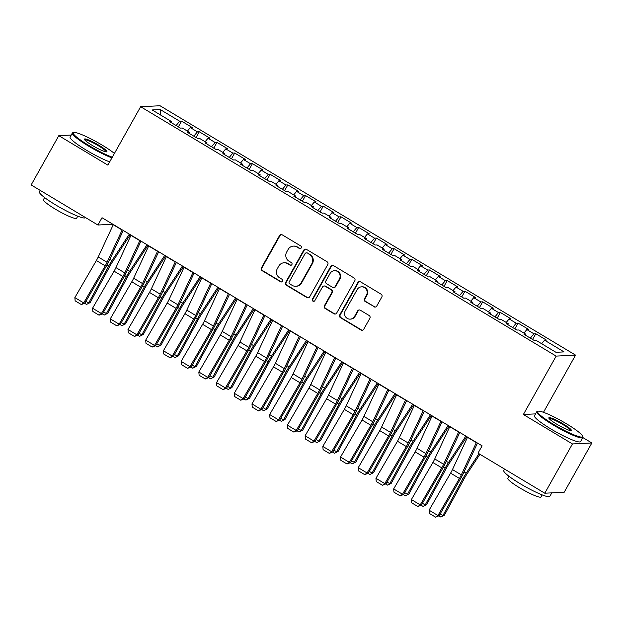 <?xml version="1.0" encoding="UTF-8"?>
<svg xmlns="http://www.w3.org/2000/svg" width="623" height="623" viewBox="0 0 623 623"><rect width="100%" height="100%" fill="white"/><g stroke="black" fill="none" stroke-linecap="round" stroke-linejoin="round"><path stroke-width="0.93" d="M301.236 247.923A1.448 1.402 -92.9 0 0 300.73 245.945L282.258 234.855A2.071 2.009 -92.9 0 0 279.509 235.603L261.419 267.851A2.071 2.009 -92.9 0 0 262.151 270.686L280.623 281.767A1.448 1.402 -92.9 0 0 282.546 281.246A1.448 1.402 -92.9 0 0 282.032 279.26L279.641 277.827A6.635 6.425 -92.9 0 1 277.29 268.754L278.8 266.068A6.635 6.425 -92.9 0 1 287.577 263.677L289.968 265.11A1.448 1.402 -92.9 0 0 291.891 264.588A1.448 1.402 -92.9 0 0 291.377 262.602L288.986 261.169A6.635 6.425 -92.9 0 1 286.642 252.097L288.145 249.41A6.635 6.425 -92.9 0 1 296.93 247.012L299.32 248.452A1.448 1.402 -92.9 0 0 301.236 247.923M374.002 306.804A2.071 2.009 -92.9 0 0 376.744 306.057L381.821 297.007A2.071 2.009 -92.9 0 0 381.089 294.173L360.577 281.861A2.071 2.009 -92.9 0 0 357.828 282.608L339.737 314.849A2.071 2.009 -92.9 0 0 340.47 317.683L360.982 330.003A2.071 2.009 -92.9 0 0 363.731 329.248L369.86 318.322A2.071 2.009 -92.9 0 0 369.127 315.487L360.351 310.223A2.071 2.009 -92.9 0 0 357.602 310.97L354.565 316.391A5.545 5.373 -92.9 0 1 345.329 316.476A5.545 5.373 -92.9 0 1 345.259 310.807L357.174 289.578A5.545 5.373 -92.9 0 1 366.41 289.493A5.545 5.373 -92.9 0 1 366.472 295.162L364.486 298.697A2.071 2.009 -92.9 0 0 365.226 301.532L374.524 306.773A2.071 2.009 -92.9 0 0 375.373 307.053M535.554 413.882L523.375 414.497L572.444 443.942L544.79 493.214L478.012 453.139L482.109 445.834L102.016 217.723L97.92 225.02L112.927 224.264M523.375 414.497L556.152 356.099L140.634 106.72L160.041 105.746L575.559 355.126L556.152 356.099M71.217 135.051L58.803 135.674L107.865 165.118L140.634 106.72M58.803 135.674L31.15 184.945L97.92 225.02M327.753 264.557A2.071 2.009 -92.9 0 0 327.02 261.722L306.508 249.41A2.071 2.009 -92.9 0 0 303.759 250.158L285.669 282.406A2.071 2.009 -92.9 0 0 286.401 285.241L306.913 297.553A2.071 2.009 -92.9 0 0 309.662 296.805L327.753 264.557M333.539 265.639L354.059 277.951A2.071 2.009 -92.9 0 1 354.791 280.786L336.693 313.026A2.071 2.009 -92.9 0 1 333.951 313.774L325.175 308.502A2.071 2.009 -92.9 0 1 324.435 305.667L331.779 292.592A2.071 2.009 -92.9 0 0 331.047 289.757L325.222 286.261A2.071 2.009 -92.9 0 0 322.473 287.008L314.833 300.629A1.448 1.402 -92.9 0 1 312.419 300.652A1.448 1.402 -92.9 0 1 312.403 299.165L330.797 266.387A2.071 2.009 -92.9 0 1 333.539 265.639M178.349 126.882L181.566 121.135L179.704 121.228L160.22 109.539L152.144 109.944L171.629 121.633L169.768 121.726L180.39 128.104L182.251 128.011L189.337 132.263L187.476 132.356L198.106 138.734L199.967 138.641L207.054 142.893L205.185 142.986L215.815 149.364L217.676 149.271L224.763 153.523L222.902 153.616L233.524 159.994L235.393 159.901L242.472 164.153L240.61 164.246L251.24 170.624L253.102 170.531L260.188 174.783L258.327 174.876L268.949 181.254L270.81 181.161L277.897 185.413L276.036 185.506L286.666 191.884L288.527 191.791L295.606 196.043L293.745 196.136L304.374 202.514L306.236 202.42L313.322 206.672L311.461 206.766L322.083 213.144L323.944 213.05L331.031 217.302L329.17 217.396L339.8 223.774L341.661 223.68L348.748 227.932L346.879 228.026L357.509 234.404L359.37 234.31L366.456 238.562L364.595 238.656L375.217 245.034L377.086 244.94L384.165 249.192L382.304 249.286L392.934 255.664L394.795 255.57L401.882 259.822L400.021 259.916L410.643 266.294L412.504 266.2L419.591 270.452L417.729 270.546L428.359 276.924L430.22 276.83L437.299 281.082L435.438 281.175L446.068 287.553L447.929 287.46L455.016 291.712L453.155 291.805L463.777 298.183L465.638 298.09L472.725 302.342L470.863 302.435L481.493 308.813L483.355 308.72L490.441 312.972L488.572 313.065L499.202 319.443L501.063 319.35L508.15 323.602L506.289 323.695L516.911 330.073L518.78 329.98L525.859 334.232L523.998 334.325L534.627 340.703L536.489 340.61L555.973 352.307L564.049 351.902L544.564 340.205L541.644 343.701M181.566 121.135L192.196 127.513L190.334 127.606L197.421 131.858L193.815 136.164M196.058 137.512L199.282 131.764L197.421 131.858M199.282 131.764L209.904 138.142L208.043 138.236L215.13 142.488L211.532 146.794M213.767 148.142L216.991 142.394L215.13 142.488M216.991 142.394L227.621 148.772L225.76 148.866L232.838 153.118L229.241 157.424M231.483 158.772L234.7 153.024L232.838 153.118M234.7 153.024L245.33 159.402L243.468 159.496L250.555 163.748L246.949 168.054M249.192 169.401L252.416 163.654L250.555 163.748M252.416 163.654L263.038 170.032L261.177 170.126L268.264 174.378L264.666 178.684M266.901 180.031L270.125 174.284L268.264 174.378M270.125 174.284L280.755 180.662L278.894 180.756L285.973 185.008L282.375 189.314M284.618 190.661L287.842 184.914L285.973 185.008M287.842 184.914L298.464 191.292L296.603 191.386L303.689 195.638L300.084 199.944M302.326 201.291L305.55 195.544L303.689 195.638M305.55 195.544L316.18 201.922L314.311 202.016L321.398 206.268L317.8 210.574M320.043 211.921L323.259 206.174L321.398 206.268M323.259 206.174L333.889 212.552L332.028 212.645L339.114 216.897L335.509 221.204M337.752 222.551L340.976 216.804L339.114 216.897M340.976 216.804L351.598 223.182L349.737 223.275L356.823 227.527L353.225 231.834M355.46 233.181L358.684 227.434L356.823 227.527M358.684 227.434L369.314 233.812L367.453 233.905L374.532 238.157L370.934 242.464M373.177 243.811L376.393 238.064L374.532 238.157M376.393 238.064L387.023 244.442L385.162 244.535L392.249 248.787L388.643 253.094M390.886 254.441L394.11 248.694L392.249 248.787M394.11 248.694L404.732 255.072L402.871 255.165L409.957 259.417L406.36 263.724M408.595 265.071L411.819 259.324L409.957 259.417M411.819 259.324L422.449 265.702L420.587 265.795L427.666 270.047L424.068 274.354M426.311 275.701L429.535 269.954L427.666 270.047M429.535 269.954L440.157 276.332L438.296 276.425L445.383 280.677L441.777 284.984M444.02 286.331L447.244 280.584L445.383 280.677M447.244 280.584L457.874 286.962L456.005 287.055L463.091 291.307L459.494 295.614M461.736 296.961L464.953 291.214L463.091 291.307M464.953 291.214L475.583 297.592L473.721 297.685L480.808 301.937L477.202 306.243M479.445 307.591L482.669 301.844L480.808 301.937M482.669 301.844L493.291 308.221L491.43 308.315L498.517 312.567L494.919 316.873M497.154 318.221L500.378 312.473L498.517 312.567M500.378 312.473L511.008 318.851L509.147 318.945L516.226 323.197L512.628 327.503M514.871 328.851L518.087 323.103L516.226 323.197M518.087 323.103L528.717 329.481L526.856 329.575L533.942 333.827L530.337 338.133M532.579 339.48L535.803 333.733L533.942 333.827M535.803 333.733L546.426 340.111L544.564 340.205M525.859 334.232L525.571 335.267M508.15 323.602L507.862 324.638M526.856 329.575L523.927 333.071M490.441 312.972L490.145 314.008M509.147 318.945L506.219 322.441M472.725 302.342L472.436 303.378M491.43 308.315L488.502 311.812M455.016 291.712L454.728 292.748M473.721 297.685L470.793 301.182M437.299 281.082L437.011 282.126M456.005 287.055L453.085 290.552M419.591 270.452L419.302 271.496M438.296 276.425L435.368 279.922M401.882 259.822L401.594 260.866M420.587 265.795L417.659 269.292M384.165 249.192L383.877 250.236M402.871 255.165L399.95 258.662M366.456 238.562L366.168 239.606M385.162 244.535L382.234 248.032M348.748 227.932L348.459 228.976M367.453 233.905L364.525 237.402M331.031 217.302L330.743 218.346M349.737 223.275L346.809 226.772M313.322 206.672L313.034 207.716M332.028 212.645L329.1 216.142M295.606 196.043L295.318 197.086M314.311 202.016L311.391 205.512M277.897 185.413L277.609 186.456M296.603 191.386L293.674 194.882M260.188 174.783L259.9 175.826M278.894 180.756L275.966 184.252M242.472 164.153L242.183 165.196M261.177 170.126L258.257 173.622M224.763 153.523L224.475 154.566M243.468 159.496L240.54 162.992M207.054 142.893L206.766 143.936M225.76 148.866L222.832 152.362M189.337 132.263L189.049 133.306M208.043 138.236L205.115 141.733M171.629 121.633L171.341 122.676M190.334 127.606L187.406 131.103M544.79 493.214L564.197 492.24L591.85 442.969L582.824 437.548M572.444 443.942L591.85 442.969M543.466 412.317L575.559 355.126M160.22 109.539L160.641 115.045M179.704 121.228L176.107 125.534M300.356 248.608A1.448 1.402 -92.9 0 1 299.842 248.421L297.451 246.988A6.635 6.425 -92.9 0 0 293.9 246.093L293.378 246.124M284.033 262.781L284.555 262.758A6.635 6.425 -92.9 0 1 288.106 263.646L290.497 265.087A1.448 1.402 -92.9 0 0 291.011 265.266M281.409 234.583A2.071 2.009 -92.9 0 0 280.039 235.58L261.94 267.82A2.071 2.009 -92.9 0 0 262.672 270.655L281.144 281.744A1.448 1.402 -92.9 0 0 281.658 281.923M305.659 249.138A2.071 2.009 -92.9 0 0 304.289 250.135L286.191 282.375A2.071 2.009 -92.9 0 0 286.93 285.209L307.443 297.521A2.071 2.009 -92.9 0 0 308.284 297.802M307.014 253.07A1.448 1.402 -92.9 0 0 305.091 253.592L289.212 281.892A1.448 1.402 -92.9 0 0 289.718 283.878L292.242 285.389A6.635 6.425 -92.9 0 0 301.026 282.998L311.882 263.654A6.635 6.425 -92.9 0 0 309.53 254.581L307.536 253.039A1.448 1.402 -92.9 0 0 306.757 252.845L306.236 252.868M295.793 286.284L296.314 286.261A6.635 6.425 -92.9 0 0 301.548 282.974L301.026 282.998M307.536 253.039L310.059 254.55A6.635 6.425 -92.9 0 1 312.403 263.622L301.548 282.974M324.108 285.988L324.638 285.957A2.071 2.009 -92.9 0 1 325.743 286.237L331.568 289.734A2.071 2.009 -92.9 0 1 332.3 292.569L324.965 305.644A2.071 2.009 -92.9 0 0 325.697 308.478L334.473 313.751A2.071 2.009 -92.9 0 0 335.322 314.023M332.698 265.359A2.071 2.009 -92.9 0 0 331.319 266.356L312.925 299.141A1.448 1.402 -92.9 0 0 313.953 301.306M339.387 279.026A5.545 5.373 -92.9 0 0 334.465 270.694A5.545 5.373 -92.9 0 0 330.089 273.442L325.891 280.918A2.071 2.009 -92.9 0 0 326.623 283.753L332.448 287.25A2.071 2.009 -92.9 0 0 335.197 286.502L339.387 279.026L339.917 278.995A5.545 5.373 -92.9 0 0 334.987 270.67L334.465 270.694M333.562 287.53L334.084 287.507A2.071 2.009 -92.9 0 0 335.719 286.479L335.197 286.502M339.917 278.995L335.719 286.479M361.55 286.829L362.072 286.806A5.545 5.373 -92.9 0 1 367.002 295.131L365.016 298.674A2.071 2.009 -92.9 0 0 365.748 301.509L374.524 306.773M350.188 319.132L350.718 319.108A5.545 5.373 -92.9 0 0 355.087 316.359L354.565 316.391M359.502 309.942A2.071 2.009 -92.9 0 0 358.132 310.939L355.087 316.359M359.728 281.588A2.071 2.009 -92.9 0 0 358.357 282.585L340.259 314.825A2.071 2.009 -92.9 0 0 340.991 317.66L361.511 329.972A2.071 2.009 -92.9 0 0 362.352 330.245M85.919 301.306L88.684 302.965L108.729 265.982A15.84 3.302 -59 0 1 111.93 260.616L129.319 234.108M86.519 304.421L90.171 302.583L86.519 304.421L84.611 303.269M130.285 234.684L112.35 262.026A10.56 2.204 121 0 0 110.216 265.6L90.171 302.583M122.201 229.832A7.39 1.542 121 0 0 122.1 230.035L107.086 262.291A10.56 2.204 -59 0 1 105.217 265.85L83.708 302.91L84.837 303.16L106.346 266.099A15.84 3.302 121 0 0 109.15 260.757L123.253 230.463M113.347 224.514A7.39 1.542 121 0 0 113.246 224.724L98.232 256.972A10.56 2.204 -59 0 1 96.363 260.539L74.853 297.599L83.708 302.91L81.34 304.561L75.142 300.839L74.853 297.599M84.837 303.16L81.34 304.561M103.628 311.936L106.401 313.595L126.438 276.612A15.84 3.302 -59 0 1 129.646 271.246L147.036 244.738M104.236 315.051L107.88 313.213L104.236 315.051L102.32 313.899M147.994 245.314L130.059 272.656A10.56 2.204 121 0 0 127.925 276.23L107.88 313.213M121.337 322.566L124.109 324.225L144.154 287.242A15.84 3.302 -59 0 1 147.355 281.876L164.745 255.368M121.944 325.681L125.597 323.843L121.944 325.681L120.037 324.528M165.702 255.944L147.776 283.286A10.56 2.204 121 0 0 145.634 286.86L125.597 323.843M139.91 240.462A7.39 1.542 121 0 0 139.817 240.665L124.795 272.921A10.56 2.204 -59 0 1 122.926 276.48L101.417 313.54L102.554 313.79L124.063 276.729A15.84 3.302 121 0 0 126.866 271.387L140.969 241.093M131.056 235.144A7.39 1.542 121 0 0 130.955 235.354L115.94 267.602A10.56 2.204 -59 0 1 114.071 271.169L92.562 308.229L101.417 313.54L99.057 315.183L92.858 311.469L92.562 308.229M102.554 313.79L99.057 315.183M157.619 251.092A7.39 1.542 121 0 0 157.526 251.295L142.511 283.551A10.56 2.204 -59 0 1 140.642 287.11L119.133 324.17L120.262 324.419L141.771 287.359A15.84 3.302 121 0 0 144.575 282.017L158.678 251.723M148.765 245.774A7.39 1.542 121 0 0 148.671 245.984L133.657 278.232A10.56 2.204 -59 0 1 131.788 281.798L110.271 318.859L119.133 324.17L116.766 325.813L110.567 322.099L110.271 318.859M120.262 324.419L116.766 325.813M114.414 153.437A25.769 3.489 29.3 0 0 102.086 145.081A25.769 3.489 29.3 0 0 73.662 132.489A25.769 3.489 29.3 0 0 89.284 145.72A25.769 3.489 29.3 0 0 112.304 157.198M111.93 157.86A26.4 3.574 -150.7 0 1 88.824 146.273A26.4 3.574 -150.7 0 1 72.354 133.026A26.4 3.574 -150.7 0 1 72.813 132.722L73.662 132.489M92.484 145.556A12.881 1.744 -150.7 0 1 84.44 139.357A12.881 1.744 -150.7 0 1 98.886 145.237A12.881 1.744 -150.7 0 1 106.697 151.856A12.881 1.744 -150.7 0 1 92.484 145.556M106.089 151.864A12.25 1.659 29.3 0 0 98.418 145.79A12.25 1.659 29.3 0 0 84.751 139.887M85.476 217.544L85.429 217.629A26.4 3.574 -150.7 0 1 55.844 205.037A26.4 3.574 -150.7 0 1 39.381 191.791L40.176 190.365M77.766 216.173L76.621 218.206A19.009 2.578 -150.7 0 1 55.322 209.141A19.009 2.578 -150.7 0 1 43.47 199.601L44.607 197.569M109.679 161.879A26.4 3.574 -150.7 0 1 86.566 150.291A26.4 3.574 -150.7 0 1 70.103 137.037L72.354 133.026M553.683 424.434A25.769 3.489 29.3 0 0 582.583 436.193A25.769 3.489 29.3 0 0 566.486 423.796A25.769 3.489 29.3 0 0 538.062 411.203A25.769 3.489 29.3 0 0 553.683 424.434M582.583 436.193L582.824 437.035A26.4 3.574 -150.7 0 1 582.801 437.58A26.4 3.574 -150.7 0 1 553.224 424.987A26.4 3.574 -150.7 0 1 536.753 411.741A26.4 3.574 -150.7 0 1 537.213 411.437L538.062 411.203M556.884 424.271A12.881 1.744 -150.7 0 1 548.84 418.08A12.881 1.744 -150.7 0 1 563.285 423.952A12.881 1.744 -150.7 0 1 571.096 430.571A12.881 1.744 -150.7 0 1 556.884 424.271M570.489 430.579A12.25 1.659 29.3 0 0 562.818 424.512A12.25 1.659 29.3 0 0 549.151 418.601M551.783 492.863L549.829 496.344A26.4 3.574 -150.7 0 1 520.244 483.752A26.4 3.574 -150.7 0 1 503.781 470.505L504.575 469.08M542.166 494.888L541.021 496.928A19.009 2.578 -150.7 0 1 519.722 487.856A19.009 2.578 -150.7 0 1 507.87 478.316L509.014 476.284M582.801 437.58L580.55 441.598A26.4 3.574 -150.7 0 1 550.966 429.006A26.4 3.574 -150.7 0 1 534.503 415.759L536.753 411.741M139.054 333.196L141.818 334.855L161.863 297.872A15.84 3.302 -59 0 1 165.072 292.506L182.453 265.998M139.653 336.311L143.306 334.473L139.653 336.311L137.745 335.158M183.419 266.574L165.484 293.916A10.56 2.204 121 0 0 163.351 297.49L143.306 334.473M156.762 343.826L159.535 345.485L179.572 308.502A15.84 3.302 -59 0 1 182.78 303.136L200.17 276.628M157.37 346.941L161.014 345.103L157.37 346.941L155.454 345.788M201.128 277.204L183.193 304.546A10.56 2.204 121 0 0 181.059 308.12L161.014 345.103M175.336 261.722A7.39 1.542 121 0 0 175.234 261.925L160.22 294.181A10.56 2.204 -59 0 1 158.351 297.739L136.842 334.8L137.971 335.049L159.488 297.989A15.84 3.302 121 0 0 162.284 292.646L176.395 262.353M166.481 256.403A7.39 1.542 121 0 0 166.38 256.614L151.366 288.862A10.56 2.204 -59 0 1 149.497 292.428L127.988 329.489L136.842 334.8L134.475 336.443L128.276 332.729L127.988 329.489M137.971 335.049L134.475 336.443M193.044 272.352A7.39 1.542 121 0 0 192.951 272.555L177.929 304.811A10.56 2.204 -59 0 1 176.068 308.369L154.551 345.43L155.688 345.679L177.197 308.619A15.84 3.302 121 0 0 180 303.276L194.103 272.983M184.19 267.033A7.39 1.542 121 0 0 184.097 267.244L169.074 299.492A10.56 2.204 -59 0 1 167.205 303.058L145.696 340.119L154.551 345.43L152.191 347.073L145.992 343.359L145.696 340.119M155.688 345.679L152.191 347.073M174.471 354.456L177.244 356.115L197.289 319.132A15.84 3.302 -59 0 1 200.489 313.766L217.879 287.258M175.079 357.571L178.731 355.733L175.079 357.571L173.171 356.418M218.837 287.834L200.91 315.176A10.56 2.204 121 0 0 198.768 318.75L178.731 355.733M210.761 282.982A7.39 1.542 121 0 0 210.66 283.185L195.645 315.44A10.56 2.204 -59 0 1 193.776 318.999L172.267 356.06L173.396 356.309L194.906 319.249A15.84 3.302 121 0 0 197.709 313.906L211.812 283.613M201.899 277.663A7.39 1.542 121 0 0 201.805 277.874L186.791 310.122A10.56 2.204 -59 0 1 184.922 313.688L163.413 350.749L172.267 356.06L169.9 357.703L163.701 353.989L163.413 350.749M173.396 356.309L169.9 357.703M192.188 365.086L194.96 366.745L214.997 329.762A15.84 3.302 -59 0 1 218.206 324.396L235.587 297.887M192.795 368.201L196.44 366.363L192.795 368.201L190.879 367.048M236.553 298.464L218.618 325.806A10.56 2.204 121 0 0 216.485 329.38L196.44 366.363M228.47 293.612A7.39 1.542 121 0 0 228.376 293.815L213.354 326.07A10.56 2.204 -59 0 1 211.485 329.629L189.976 366.69L191.113 366.939L212.622 329.879A15.84 3.302 121 0 0 215.426 324.536L229.529 294.243M219.615 288.293A7.39 1.542 121 0 0 219.514 288.504L204.5 320.752A10.56 2.204 -59 0 1 202.631 324.318L181.122 361.379L189.976 366.69L187.616 368.333L181.418 364.619L181.122 361.379M191.113 366.939L187.616 368.333M209.896 375.716L212.669 377.374L232.714 340.392A15.84 3.302 -59 0 1 235.915 335.026L253.304 308.517M210.504 378.831L214.156 376.993L210.504 378.831L208.588 377.678M254.262 309.094L236.335 336.436A10.56 2.204 121 0 0 234.193 340.01L214.156 376.993M227.613 386.346L230.378 388.004L250.423 351.022A15.84 3.302 -59 0 1 253.623 345.656L271.013 319.147M228.213 389.461L231.865 387.623L228.213 389.461L226.305 388.308M271.978 319.724L254.044 347.066A10.56 2.204 121 0 0 251.91 350.64L231.865 387.623M245.322 396.976L248.094 398.634L268.131 361.651A15.84 3.302 -59 0 1 271.34 356.286L288.729 329.777M245.929 400.091L249.574 398.253L245.929 400.091L244.014 398.938M289.687 330.354L271.753 357.695A10.56 2.204 121 0 0 269.619 361.27L249.574 398.253M263.031 407.606L265.803 409.264L285.848 372.281A15.84 3.302 -59 0 1 289.049 366.916L306.438 340.407M263.638 410.721L267.29 408.883L263.638 410.721L261.73 409.568M307.396 340.983L289.469 368.325A10.56 2.204 121 0 0 287.328 371.9L267.29 408.883M280.747 418.235L283.512 419.894L303.557 382.911A15.84 3.302 -59 0 1 306.765 377.546L324.147 351.037M281.347 421.35L284.999 419.513L281.347 421.35L279.439 420.198M325.113 351.613L307.178 378.955A10.56 2.204 121 0 0 305.044 382.53L284.999 419.513M298.456 428.865L301.228 430.524L321.266 393.541A15.84 3.302 -59 0 1 324.474 388.176L341.863 361.667M299.063 431.98L302.708 430.143L299.063 431.98L297.148 430.828M342.821 362.243L324.887 389.585A10.56 2.204 121 0 0 322.753 393.16L302.708 430.143M316.165 439.495L318.937 441.154L338.982 404.171A15.84 3.302 -59 0 1 342.183 398.806L359.572 372.297M316.772 442.61L320.424 440.773L316.772 442.61L314.864 441.458M360.53 372.873L342.603 400.215A10.56 2.204 121 0 0 340.462 403.79L320.424 440.773M333.881 450.125L336.654 451.784L356.691 414.801A15.84 3.302 -59 0 1 359.899 409.436L377.281 382.927M334.489 453.24L338.133 451.402L334.489 453.24L332.573 452.088M378.247 383.503L360.312 410.845A10.56 2.204 121 0 0 358.178 414.42L338.133 451.402M351.59 460.755L354.362 462.414L374.407 425.431A15.84 3.302 -59 0 1 377.608 420.066L394.998 393.557M352.197 463.87L355.85 462.032L352.197 463.87L350.282 462.718M395.955 394.133L378.021 421.475A10.56 2.204 121 0 0 375.887 425.05L355.85 462.032M369.307 471.385L372.071 473.044L392.116 436.061A15.84 3.302 -59 0 1 395.317 430.695L412.706 404.187M369.906 474.5L373.559 472.662L369.906 474.5L367.998 473.348M413.672 404.763L395.737 432.105A10.56 2.204 121 0 0 393.604 435.679L373.559 472.662M387.015 482.015L389.788 483.674L409.825 446.691A15.84 3.302 -59 0 1 413.033 441.325L430.423 414.817M387.623 485.13L391.267 483.292L387.623 485.13L385.707 483.978M431.381 415.393L413.446 442.735A10.56 2.204 121 0 0 411.312 446.309L391.267 483.292M404.724 492.645L407.497 494.304L427.542 457.321A15.84 3.302 -59 0 1 430.742 451.955L448.132 425.447M405.332 495.76L408.984 493.922L405.332 495.76L403.424 494.607M449.09 426.023L431.163 453.365A10.56 2.204 121 0 0 429.021 456.939L408.984 493.922M422.441 503.275L425.205 504.934L445.25 467.951A15.84 3.302 -59 0 1 448.459 462.585L465.84 436.077M423.04 506.39L426.693 504.552L423.04 506.39L421.132 505.237M466.806 436.653L448.872 463.995A10.56 2.204 121 0 0 446.738 467.569L426.693 504.552M440.15 513.905L442.922 515.564L462.959 478.581A15.84 3.302 -59 0 1 466.168 473.215L478.962 453.708M440.757 517.02L444.401 515.182L440.757 517.02L438.841 515.867M479.92 454.284L466.58 474.625A10.56 2.204 121 0 0 464.447 478.199L444.401 515.182M246.178 304.242A7.39 1.542 121 0 0 246.085 304.445L231.071 336.7A10.56 2.204 -59 0 1 229.202 340.259L207.693 377.32L208.822 377.569L230.331 340.508A15.84 3.302 121 0 0 233.134 335.166L247.238 304.873M237.324 298.923A7.39 1.542 121 0 0 237.231 299.133L222.209 331.381A10.56 2.204 -59 0 1 220.34 334.948L198.83 372.009L207.693 377.32L205.325 378.963L199.126 375.248L198.83 372.009M208.822 377.569L205.325 378.963M263.895 314.872A7.39 1.542 121 0 0 263.794 315.074L248.779 347.33A10.56 2.204 -59 0 1 246.91 350.889L225.401 387.95L226.531 388.199L248.04 351.138A15.84 3.302 121 0 0 250.843 345.796L264.946 315.503M255.041 309.553A7.39 1.542 121 0 0 254.939 309.763L239.925 342.011A10.56 2.204 -59 0 1 238.056 345.578L216.547 382.639L225.401 387.95L223.034 389.593L216.835 385.878L216.547 382.639M226.531 388.199L223.034 389.593M281.604 325.502A7.39 1.542 121 0 0 281.51 325.704L266.488 357.96A10.56 2.204 -59 0 1 264.619 361.519L243.11 398.58L244.247 398.829L265.756 361.768A15.84 3.302 121 0 0 268.56 356.426L282.663 326.133M272.749 320.183A7.39 1.542 121 0 0 272.648 320.393L257.634 352.641A10.56 2.204 -59 0 1 255.765 356.208L234.256 393.269L243.11 398.58L240.751 400.223L234.552 396.508L234.256 393.269M244.247 398.829L240.751 400.223M299.313 336.132A7.39 1.542 121 0 0 299.219 336.334L284.205 368.59A10.56 2.204 -59 0 1 282.336 372.149L260.827 409.21L261.956 409.459L283.465 372.398A15.84 3.302 121 0 0 286.269 367.056L300.372 336.763M290.458 330.813A7.39 1.542 121 0 0 290.365 331.023L275.35 363.271A10.56 2.204 -59 0 1 273.481 366.838L251.965 403.899L260.827 409.21L258.459 410.853L252.26 407.138L251.965 403.899M261.956 409.459L258.459 410.853M317.029 346.762A7.39 1.542 121 0 0 316.928 346.964L301.914 379.22A10.56 2.204 -59 0 1 300.045 382.779L278.536 419.84L279.665 420.089L301.182 383.028A15.84 3.302 121 0 0 303.977 377.686L318.088 347.393M308.175 341.443A7.39 1.542 121 0 0 308.074 341.653L293.059 373.901A10.56 2.204 -59 0 1 291.19 377.468L269.681 414.529L278.536 419.84L276.168 421.483L269.969 417.768L269.681 414.529M279.665 420.089L276.168 421.483M334.738 357.392A7.39 1.542 121 0 0 334.644 357.594L319.622 389.85A10.56 2.204 -59 0 1 317.761 393.409L296.244 430.47L297.381 430.719L318.89 393.658A15.84 3.302 121 0 0 321.694 388.316L335.797 358.023M325.884 352.073A7.39 1.542 121 0 0 325.79 352.283L310.768 384.531A10.56 2.204 -59 0 1 308.899 388.098L287.39 425.159L296.244 430.47L293.885 432.113L287.686 428.398L287.39 425.159M297.381 430.719L293.885 432.113M352.454 368.022A7.39 1.542 121 0 0 352.353 368.224L337.339 400.48A10.56 2.204 -59 0 1 335.47 404.039L313.961 441.1L315.09 441.349L336.599 404.288A15.84 3.302 121 0 0 339.403 398.946L353.506 368.652M343.592 362.703A7.39 1.542 121 0 0 343.499 362.913L328.485 395.161A10.56 2.204 -59 0 1 326.616 398.728L305.106 435.789L313.961 441.1L311.593 442.743L305.395 439.028L305.106 435.789M315.09 441.349L311.593 442.743M370.163 378.652A7.39 1.542 121 0 0 370.07 378.854L355.048 411.11A10.56 2.204 -59 0 1 353.179 414.669L331.67 451.73L332.807 451.979L354.316 414.918A15.84 3.302 121 0 0 357.119 409.576L371.222 379.282M361.309 373.333A7.39 1.542 121 0 0 361.208 373.543L346.193 405.791A10.56 2.204 -59 0 1 344.324 409.358L322.815 446.418L331.67 451.73L329.31 453.373L323.111 449.658L322.815 446.418M332.807 451.979L329.31 453.373M387.872 389.282A7.39 1.542 121 0 0 387.779 389.484L372.764 421.74A10.56 2.204 -59 0 1 370.895 425.299L349.378 462.359L350.515 462.609L372.024 425.548A15.84 3.302 121 0 0 374.828 420.206L388.931 389.912M379.018 383.963A7.39 1.542 121 0 0 378.924 384.173L363.902 416.421A10.56 2.204 -59 0 1 362.033 419.988L340.524 457.048L349.378 462.359L347.019 464.003L340.82 460.288L340.524 457.048M350.515 462.609L347.019 464.003M405.589 399.911A7.39 1.542 121 0 0 405.487 400.114L390.473 432.37A10.56 2.204 -59 0 1 388.604 435.929L367.095 472.989L368.224 473.239L389.733 436.178A15.84 3.302 121 0 0 392.537 430.836L406.64 400.542M396.734 394.593A7.39 1.542 121 0 0 396.633 394.803L381.619 427.051A10.56 2.204 -59 0 1 379.75 430.618L358.241 467.678L367.095 472.989L364.728 474.633L358.529 470.918L358.241 467.678M368.224 473.239L364.728 474.633M423.297 410.541A7.39 1.542 121 0 0 423.204 410.744L408.182 443A10.56 2.204 -59 0 1 406.313 446.559L384.804 483.619L385.941 483.869L407.45 446.808A15.84 3.302 121 0 0 410.253 441.466L424.356 411.172M414.443 405.223A7.39 1.542 121 0 0 414.342 405.433L399.327 437.681A10.56 2.204 -59 0 1 397.458 441.248L375.949 478.308L384.804 483.619L382.444 485.262L376.245 481.548L375.949 478.308M385.941 483.869L382.444 485.262M441.006 421.171A7.39 1.542 121 0 0 440.913 421.374L425.898 453.63A10.56 2.204 -59 0 1 424.029 457.189L402.52 494.249L403.649 494.498L425.159 457.438A15.84 3.302 121 0 0 427.962 452.096L442.065 421.802M432.152 415.853A7.39 1.542 121 0 0 432.058 416.063L417.044 448.311A10.56 2.204 -59 0 1 415.175 451.877L393.658 488.93L402.52 494.249L400.153 495.892L393.954 492.178L393.658 488.93M403.649 494.498L400.153 495.892M458.723 431.801A7.39 1.542 121 0 0 458.621 432.004L443.607 464.26A10.56 2.204 -59 0 1 441.738 467.818L420.229 504.879L421.358 505.128L442.875 468.068A15.84 3.302 121 0 0 445.671 462.725L459.782 432.432M449.868 426.482A7.39 1.542 121 0 0 449.767 426.693L434.753 458.941A10.56 2.204 -59 0 1 432.884 462.507L411.375 499.56L420.229 504.879L417.862 506.522L411.663 502.808L411.375 499.56M421.358 505.128L417.862 506.522M476.431 442.431A7.39 1.542 121 0 0 476.338 442.634L461.316 474.89A10.56 2.204 -59 0 1 459.447 478.448L437.938 515.509L439.075 515.758L460.584 478.698A15.84 3.302 121 0 0 463.387 473.355L477.491 443.062M467.577 437.112A7.39 1.542 121 0 0 467.484 437.323L452.462 469.571A10.56 2.204 -59 0 1 450.593 473.137L429.083 510.19L437.938 515.509L435.578 517.152L429.379 513.438L429.083 510.19M439.075 515.758L435.578 517.152M297.451 246.988L296.93 247.012M290.497 265.087L289.968 265.11M288.106 263.646L287.577 263.677M281.144 281.744L280.623 281.767M262.672 270.655L262.151 270.686M261.94 267.82L261.419 267.851M280.039 235.58L279.509 235.603M299.842 248.421L299.32 248.452M307.443 297.521L306.913 297.553M286.93 285.209L286.401 285.241M286.191 282.375L285.669 282.406M304.289 250.135L303.759 250.158M312.403 263.622L311.882 263.654M310.059 254.55L309.53 254.581M334.473 313.751L333.951 313.774M325.697 308.478L325.175 308.502M324.965 305.644L324.435 305.667M332.3 292.569L331.779 292.592M331.568 289.734L331.047 289.757M325.743 286.237L325.222 286.261M312.925 299.141L312.403 299.165M331.319 266.356L330.797 266.387M365.748 301.509L365.226 301.532M365.016 298.674L364.486 298.697M367.002 295.131L366.472 295.162M358.132 310.939L357.602 310.97M361.511 329.972L360.982 330.003M340.991 317.66L340.47 317.683M340.259 314.825L339.737 314.849M358.357 282.585L357.828 282.608M107.008 264.946L108.729 265.982M109.812 259.347L111.93 260.616M107.086 262.291L98.232 256.972M105.217 265.85L96.363 260.539M122.1 230.035L113.246 224.724M124.717 275.576L126.438 276.612M127.52 269.977L129.646 271.246M142.426 286.206L144.154 287.242M145.237 280.607L147.355 281.876M124.795 272.921L115.94 267.602M122.926 276.48L114.071 271.169M139.817 240.665L130.955 235.354M142.511 283.551L133.657 278.232M140.642 287.11L131.788 281.798M157.526 251.295L148.671 245.984M160.142 296.836L161.863 297.872M162.946 291.237L165.072 292.506M177.851 307.466L179.572 308.502M180.654 301.867L182.78 303.136M160.22 294.181L151.366 288.862M158.351 297.739L149.497 292.428M175.234 261.925L166.38 256.614M177.929 304.811L169.074 299.492M176.068 308.369L167.205 303.058M192.951 272.555L184.097 267.244M195.567 318.096L197.289 319.132M198.371 312.497L200.489 313.766M195.645 315.44L186.791 310.122M193.776 318.999L184.922 313.688M210.66 283.185L201.805 277.874M213.276 328.726L214.997 329.762M216.08 323.127L218.206 324.396M213.354 326.07L204.5 320.752M211.485 329.629L202.631 324.318M228.376 293.815L219.514 288.504M230.985 339.356L232.714 340.392M233.789 333.757L235.915 335.026M248.702 349.986L250.423 351.022M251.505 344.387L253.623 345.656M266.41 360.616L268.131 361.651M269.214 355.017L271.34 356.286M284.119 371.246L285.848 372.281M286.93 365.646L289.049 366.916M301.836 381.876L303.557 382.911M304.639 376.276L306.765 377.546M319.544 392.506L321.266 393.541M322.348 386.906L324.474 388.176M337.261 403.136L338.982 404.171M340.065 397.536L342.183 398.806M354.97 413.765L356.691 414.801M357.773 408.166L359.899 409.436M372.679 424.395L374.407 425.431M375.482 418.796L377.608 420.066M390.395 435.025L392.116 436.061M393.199 429.426L395.317 430.695M408.104 445.655L409.825 446.691M410.907 440.048L413.033 441.325M425.813 456.285L427.542 457.321M428.624 450.678L430.742 451.955M443.529 466.915L445.25 467.951M446.333 461.308L448.459 462.585M461.238 477.545L462.959 478.581M464.042 471.938L466.168 473.215M231.071 336.7L222.209 331.381M229.202 340.259L220.34 334.948M246.085 304.445L237.231 299.133M248.779 347.33L239.925 342.011M246.91 350.889L238.056 345.578M263.794 315.074L254.939 309.763M266.488 357.96L257.634 352.641M264.619 361.519L255.765 356.208M281.51 325.704L272.648 320.393M284.205 368.59L275.35 363.271M282.336 372.149L273.481 366.838M299.219 336.334L290.365 331.023M301.914 379.22L293.059 373.901M300.045 382.779L291.19 377.468M316.928 346.964L308.074 341.653M319.622 389.85L310.768 384.531M317.761 393.409L308.899 388.098M334.644 357.594L325.79 352.283M337.339 400.48L328.485 395.161M335.47 404.039L326.616 398.728M352.353 368.224L343.499 362.913M355.048 411.11L346.193 405.791M353.179 414.669L344.324 409.358M370.07 378.854L361.208 373.543M372.764 421.74L363.902 416.421M370.895 425.299L362.033 419.988M387.779 389.484L378.924 384.173M390.473 432.37L381.619 427.051M388.604 435.929L379.75 430.618M405.487 400.114L396.633 394.803M408.182 443L399.327 437.681M406.313 446.559L397.458 441.248M423.204 410.744L414.342 405.433M425.898 453.63L417.044 448.311M424.029 457.189L415.175 451.877M440.913 421.374L432.058 416.063M443.607 464.26L434.753 458.941M441.738 467.818L432.884 462.507M458.621 432.004L449.767 426.693M461.316 474.89L452.462 469.571M459.447 478.448L450.593 473.137M476.338 442.634L467.484 437.323"/></g></svg>
